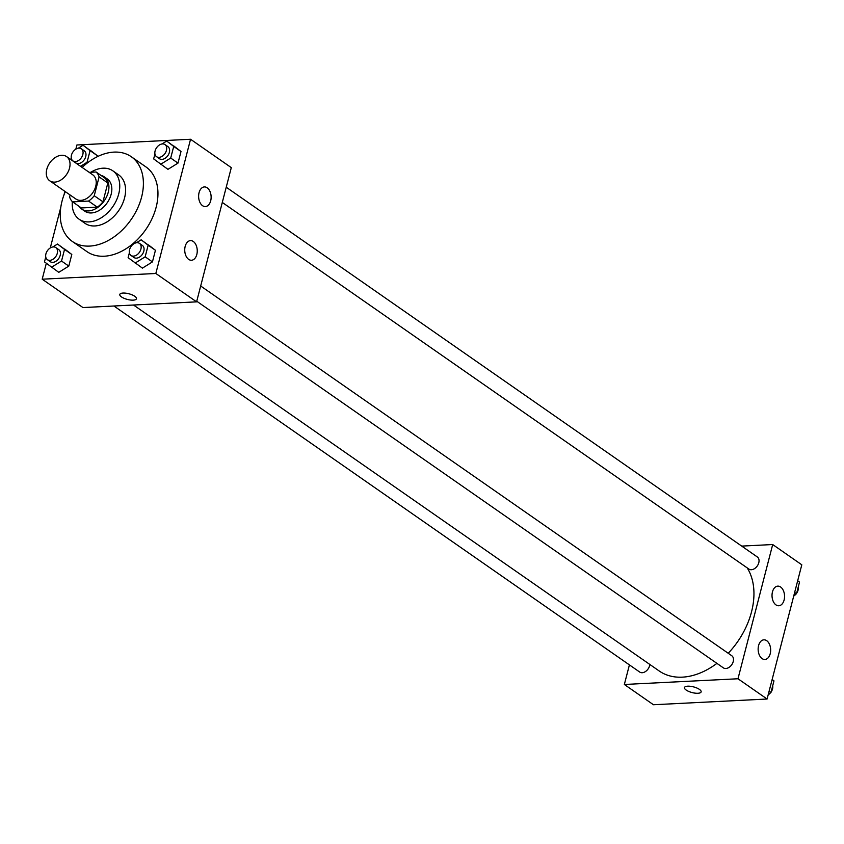 <?xml version="1.0" encoding="UTF-8"?>
<svg xmlns="http://www.w3.org/2000/svg" width="844" height="844" viewBox="0 0 844 844"><rect width="100%" height="100%" fill="white"/><g stroke="black" fill="none" stroke-linecap="round" stroke-linejoin="round"><path stroke-width="1.27" d="M61.633 155.275A14.749 10.212 124.8 0 1 66.581 156.594A14.749 10.212 124.8 0 1 66.539 174.529A14.749 10.212 124.8 0 1 49.733 180.795A14.749 10.212 124.8 0 1 47.981 165.983A14.749 10.212 124.8 0 1 61.633 155.275M66.581 156.594L92.777 174.835A14.749 10.212 124.8 0 1 92.734 192.77A14.749 10.212 124.8 0 1 75.928 199.036L49.733 180.795M70.126 194.996L69.609 196.968A19.032 13.177 124.8 0 0 72.626 201.874L88.567 201.072A19.032 13.177 124.8 0 0 94.233 195.734L99.107 176.902A19.032 13.177 124.8 0 0 96.089 171.997L89.2 172.334M94.233 195.734L102.968 201.811L107.832 182.979L99.107 176.902M107.832 182.979A19.032 13.177 124.8 0 0 104.825 178.073L96.089 171.997M102.968 201.811A19.032 13.177 124.8 0 1 97.303 207.149L88.567 201.072M72.626 201.874L81.351 207.951L97.303 207.149M79.304 206.527A19.665 13.609 -55.2 0 0 81.857 209.154A19.665 13.609 -55.2 0 0 108.243 192.253A19.665 13.609 -55.2 0 0 104.318 176.881A19.665 13.609 -55.2 0 0 100.985 175.394M104.318 176.881L107.23 178.907A19.665 13.609 124.8 0 1 111.155 194.278A19.665 13.609 124.8 0 1 84.769 211.179L81.857 209.154M72.331 201.61A29.487 20.414 -55.2 0 0 79.146 219.24A29.487 20.414 -55.2 0 0 118.73 193.898A29.487 20.414 -55.2 0 0 112.853 170.836A29.487 20.414 -55.2 0 0 90.814 172.26M79.146 219.24L84.97 223.301A29.487 20.414 -55.2 0 0 124.553 197.95A29.487 20.414 -55.2 0 0 118.666 174.887L112.853 170.836M65.294 191.63A51.611 35.733 -55.2 0 0 72.331 241.447A51.611 35.733 -55.2 0 0 141.592 197.095A51.611 35.733 -55.2 0 0 131.305 156.741A51.611 35.733 -55.2 0 0 82.142 167.428M131.305 156.741L145.864 166.869A51.611 35.733 124.8 0 1 156.151 207.223A51.611 35.733 124.8 0 1 86.89 251.586L72.331 241.447M46.314 263.296L42.2 279.195L155.834 273.477L190.554 139.26L76.91 144.978L75.833 149.156M64.914 191.366L64.017 194.816M60.779 207.339L50.281 247.946M154.937 153.977L153.661 158.904L167.956 169.349L177.989 163.114L180.996 151.487L166.701 141.043L161.964 143.986M129.385 252.767L128.119 257.684L142.414 268.139L152.437 261.893L155.444 250.278L141.148 239.823L136.422 242.766M45.755 256.977L44.479 261.893L58.774 272.348L68.797 266.103L71.803 254.477L57.508 244.032L52.782 246.975M80.549 166.31L87.069 162.248L90.076 150.633L97.355 155.697L97.06 156.826L97.355 155.697L83.06 145.242L78.334 148.185M119.795 294.44A8.598 2.933 -165.5 0 0 121.494 296.93A8.598 2.933 14.5 0 1 119.795 294.451A8.598 2.933 14.5 0 1 128.858 293.765A8.598 2.933 14.5 0 1 136.454 298.755A8.598 2.933 14.5 0 1 130.461 300.021A8.598 2.933 14.5 0 1 121.494 296.93A8.598 2.933 -165.5 0 0 130.461 300.021A8.598 2.933 -165.5 0 0 136.454 298.755M155.834 273.477L196.589 301.846L82.955 307.564L42.2 279.195M196.589 301.846L231.298 167.629L190.554 139.26M196.81 254.487A9.833 6.256 -92.9 0 1 191.482 260.258A9.833 6.256 -92.9 0 1 184.752 250.752A9.833 6.256 -92.9 0 1 190.501 240.614A9.833 6.256 -92.9 0 1 196.81 254.487M210.694 200.798A9.833 6.256 -92.9 0 1 205.366 206.569A9.833 6.256 -92.9 0 1 198.635 197.063A9.833 6.256 -92.9 0 1 204.385 186.925A9.833 6.256 -92.9 0 1 210.694 200.798M747.183 567.875A68.818 47.644 124.8 0 1 728.214 653.277M716.915 663.373A68.818 47.644 124.8 0 1 659.206 670.991L133.531 305.022M200.682 286.01L731.78 655.746A7.374 5.106 124.8 0 1 731.748 664.713A7.374 5.106 124.8 0 1 723.35 667.847L196.747 301.234M226.234 187.22L757.321 556.966A7.374 5.106 124.8 0 1 757.3 565.934A7.374 5.106 124.8 0 1 748.902 569.067L222.299 202.444M649.838 664.46A7.374 5.106 124.8 0 1 645.892 671.244A7.374 5.106 124.8 0 1 639.71 672.056L113.919 306.003M772.693 544.538L737.983 678.766L767.091 699.022L801.8 564.805L772.693 544.538L741.718 546.1M629.413 664.882L624.349 684.473L737.983 678.766M762.09 658.594A9.833 6.256 -92.9 0 1 758.207 647.728A9.833 6.256 -92.9 0 1 763.915 639.826A9.833 6.256 -92.9 0 1 770.224 653.699A9.833 6.256 -92.9 0 1 764.896 659.459A9.833 6.256 -92.9 0 1 762.09 658.594M780.605 587.002A9.833 6.256 -92.9 0 1 784.108 600.01A9.833 6.256 -92.9 0 1 778.78 605.77A9.833 6.256 -92.9 0 1 772.038 596.265A9.833 6.256 -92.9 0 1 777.799 586.137A9.833 6.256 -92.9 0 1 780.605 587.002M624.349 684.473L653.446 704.74L767.091 699.022M687.712 686.183A8.598 2.933 14.5 0 1 696.827 687.997A8.598 2.933 14.5 0 1 701.132 691.88A8.598 2.933 14.5 0 1 692.069 692.565A8.598 2.933 14.5 0 1 684.473 687.575A8.598 2.933 14.5 0 1 687.712 686.183M684.473 687.575A8.598 2.933 -165.5 0 0 692.069 692.555A8.598 2.933 -165.5 0 0 701.132 691.88M793.898 595.358L796.514 593.733L799.521 582.107L797.685 580.704M796.514 593.733L794.658 592.435M799.521 582.107L797.664 580.809M798.245 587.023A7.374 5.106 124.8 0 1 796.652 593.205M796.029 594.028A7.374 5.106 124.8 0 1 793.719 596.054M768.356 694.137L770.962 692.513L773.969 680.886L772.144 679.483M770.962 692.513L769.106 691.215M773.969 680.886L772.112 679.599M772.703 685.813A7.374 5.106 124.8 0 1 771.099 691.996M770.477 692.818A7.374 5.106 124.8 0 1 768.167 694.844M90.076 150.633L83.06 145.242M73.523 151.181L72.9 152.004M71.297 158.187L70.928 159.621M81.351 148.797L84.263 150.823A7.374 5.106 124.8 0 1 84.242 159.79A7.374 5.106 124.8 0 1 75.844 162.924L72.932 160.898A7.374 5.106 124.8 0 1 72.056 153.492A7.374 5.106 124.8 0 1 78.882 148.133A7.374 5.106 124.8 0 1 81.351 148.797A7.374 5.106 124.8 0 1 81.33 157.765A7.374 5.106 124.8 0 1 72.932 160.898M87.702 162.692L87.069 162.248M97.355 155.697L90.34 150.316M51.495 267.274L61.528 261.039L64.534 249.413L57.508 244.032M47.971 249.972L47.348 250.795M55.809 247.577L58.721 249.602A7.374 5.106 124.8 0 1 58.69 258.57A7.374 5.106 124.8 0 1 50.292 261.703L47.38 259.678A7.374 5.106 124.8 0 1 46.504 252.272A7.374 5.106 124.8 0 1 53.33 246.923A7.374 5.106 124.8 0 1 55.809 247.577A7.374 5.106 124.8 0 1 55.788 256.544A7.374 5.106 124.8 0 1 47.38 259.678M58.774 272.348L68.797 266.103L61.528 261.039M68.797 266.103L71.803 254.477L64.534 249.413M71.803 254.477L64.788 249.096M160.687 164.285L170.71 158.05L173.716 146.423L166.701 141.043M157.163 146.972L156.541 147.795M164.991 144.588L167.903 146.613A7.374 5.106 124.8 0 1 167.882 155.581A7.374 5.106 124.8 0 1 159.474 158.714L156.562 156.689A7.374 5.106 124.8 0 1 155.686 149.282A7.374 5.106 124.8 0 1 162.512 143.923A7.374 5.106 124.8 0 1 164.991 144.588A7.374 5.106 124.8 0 1 164.97 153.555A7.374 5.106 124.8 0 1 156.562 156.689M167.956 169.349L177.989 163.114L170.71 158.05M177.989 163.114L180.996 151.487L173.716 146.423M180.996 151.487L173.969 146.107M135.135 263.075L145.157 256.829L148.164 245.203L141.148 239.823M131.611 245.762L130.989 246.585M139.439 243.367L142.351 245.393A7.374 5.106 124.8 0 1 142.33 254.36A7.374 5.106 124.8 0 1 133.932 257.494L131.02 255.468A7.374 5.106 124.8 0 1 130.145 248.062A7.374 5.106 124.8 0 1 136.971 242.713A7.374 5.106 124.8 0 1 139.439 243.367A7.374 5.106 124.8 0 1 139.418 252.335A7.374 5.106 124.8 0 1 131.02 255.468M142.414 268.139L152.437 261.893L145.157 256.829M152.437 261.893L155.444 250.278L148.164 245.203M155.444 250.278L148.428 244.887"/></g></svg>
